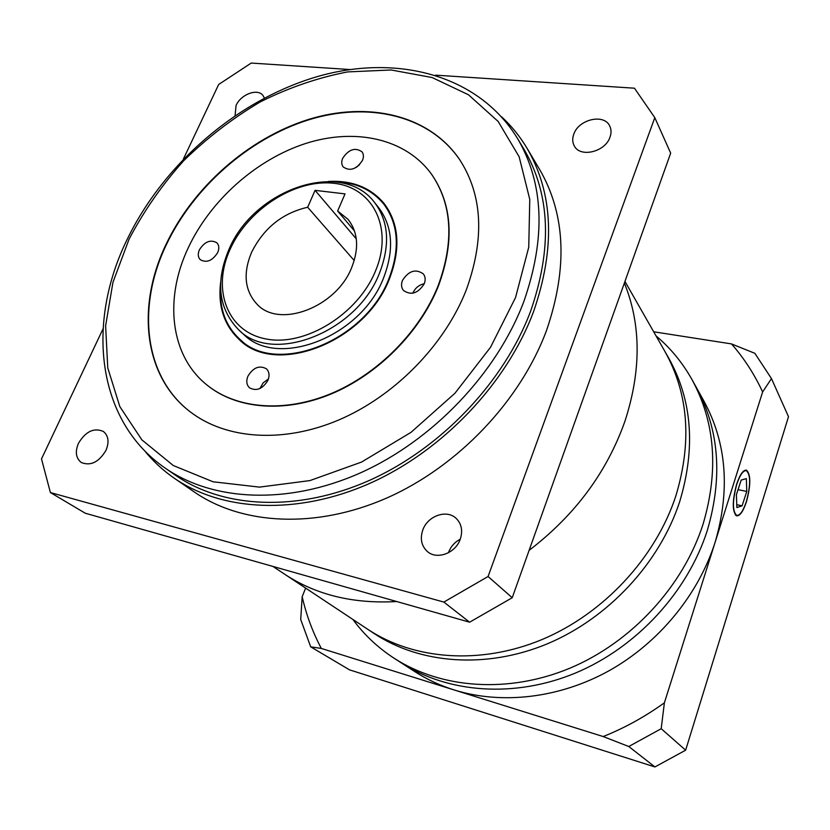 <?xml version="1.0" encoding="UTF-8"?>
<svg xmlns="http://www.w3.org/2000/svg" width="830" height="830" viewBox="0 0 830 830"><rect width="100%" height="100%" fill="white"/><g stroke="black" fill="none" stroke-linecap="round" stroke-linejoin="round"><path stroke-width="1.25" d="M272.894 566.413L284.69 574.236C316.002 594.913 353.352 604.012 396.75 601.532C353.352 604.012 316.002 594.913 284.69 574.236L367.815 629.337C413.693 659.777 480.248 665.255 542.021 639.546C603.69 613.702 655.565 557.802 675.848 495.925C692.158 441.851 688.506 393.69 664.903 351.432L668.679 358.052C692.158 400.07 695.831 447.91 679.718 501.569C659.674 562.958 608.297 618.34 547.136 643.904C485.872 669.322 419.793 663.824 374.164 633.539L367.815 629.337C413.693 659.777 480.248 665.255 542.021 639.546C603.69 613.702 655.565 557.802 675.848 495.925C692.158 441.851 688.506 393.69 664.903 351.432L624.949 281.432M624.824 421.578C641.372 370.803 641.216 324.634 624.367 283.061C641.216 324.634 641.372 370.803 624.824 421.578C606.699 472.498 574.796 515.42 529.115 550.342C574.796 515.42 606.699 472.498 624.824 421.578M656.032 335.891C670.453 348.019 682.426 362.565 691.94 379.518C715.19 422.19 718.904 470.371 703.093 524.072C683.215 586.239 631.734 642.213 569.992 668.15C508.147 693.942 441 688.589 394.032 658.19C377.754 647.566 364.038 634.649 352.895 619.45M394.032 658.19L401.191 662.817C447.868 693.029 514.444 698.414 575.688 672.943C636.807 647.327 687.717 591.956 707.326 530.37C722.93 477.167 719.185 429.369 696.09 386.977L703.788 400.828C726.592 442.701 730.39 489.773 715.19 542.052L664.384 702.803L661.199 728.709L628.777 746.512L603.202 736.552C624.72 727.931 645.118 716.684 664.384 702.803M603.202 736.552L454.29 690C439.921 685.476 426.662 679.282 414.512 671.428L401.191 662.817C447.868 693.029 514.444 698.414 575.688 672.943C636.807 647.327 687.717 591.956 707.326 530.37C722.93 477.167 719.185 429.369 696.09 386.977L691.94 379.518M736.604 484.326C732.216 500.998 732.174 511.488 736.469 515.783C739.831 516.291 743.182 511.529 746.523 501.507C750.86 485.062 750.88 474.646 746.606 470.247C743.317 469.666 739.987 474.355 736.604 484.326M746.429 501.341C750.673 485.218 750.693 475.009 746.502 470.703C743.286 470.133 740.018 474.729 736.708 484.502C732.413 500.843 732.361 511.114 736.573 515.326C739.872 515.824 743.161 511.166 746.429 501.341M736.397 494.649L736.874 507.555L742.082 505.833L746.772 491.453L746.357 478.62L741.18 480.082L736.397 494.649M736.77 504.692L742.082 505.833M738.036 489.638L746.772 491.453M653.687 331.782L731.489 343.911L754.854 353.31L771.475 378.605L788.5 416.681L685.642 750.196L654.922 766.941L349.471 669.831L310.69 646.84L300.709 619.502L302.182 596.687C306.26 614.771 312.64 632.024 321.314 648.438L310.69 646.84M685.642 750.196L661.199 728.709M654.922 766.941L628.777 746.512M771.475 378.605L762.625 391.947L715.19 542.052C698.538 594.498 659.093 642.669 609.293 670.619C559.368 698.362 501.725 704.763 454.29 690L321.314 648.438M302.182 596.687L305.627 588.117M762.625 391.947C754.356 374.143 743.981 358.135 731.489 343.911M251.542 252.424C242.806 273.547 244.684 290.863 257.165 304.371C279.544 328.773 336.492 307.214 351.785 267.322C359.245 248.077 358 232.089 348.04 219.359L337.644 211.017L345.031 193.888L315.068 190.35L307.671 207.251C282.387 213.103 263.681 228.157 251.542 252.424M354.503 230.989L337.644 211.017M383.688 277.625C394.312 249.643 392.621 226.289 378.594 207.562L374.6 202.541C388.648 221.309 390.318 244.746 379.601 272.852C357.18 332.446 272.458 365.044 238.604 329.749L243.346 334.075C277.147 369.288 361.455 336.949 383.688 277.625M220.583 288.093C219.483 309.05 225.781 326.003 239.476 338.951C275.601 376.239 365.408 341.67 389.021 278.424C400.257 248.741 398.493 223.944 383.719 204.024C371.716 189.499 355.219 182.081 334.231 181.78M220.656 282.169C217.761 305.834 223.913 324.924 239.092 339.439C275.446 376.934 365.802 342.147 389.561 278.507C400.859 248.647 399.085 223.706 384.238 203.672C370.761 187.559 352.127 180.151 328.327 181.459M239.652 339.107L242.35 342.147M199.397 249.809C197.665 253.928 197.955 257.227 200.279 259.707C206.608 263.183 212.418 260.807 217.699 252.579C219.39 248.523 219.12 245.265 216.879 242.806C210.561 239.227 204.73 241.561 199.397 249.809M247.911 376.198C246.012 381.053 246.552 384.923 249.529 387.818C256.543 391.48 262.674 388.969 267.955 380.275C269.792 375.502 269.283 371.684 266.43 368.821C259.427 365.013 253.254 367.472 247.911 376.198M268.453 378.937L263.151 382.869L259.925 388.533M402.457 280.457C400.973 284.368 401.305 287.709 403.463 290.469C411.151 295.667 418.081 293.426 424.265 283.746C425.697 279.918 425.396 276.639 423.352 273.921C415.685 268.557 408.723 270.736 402.457 280.457M424.296 283.684C418.994 284.898 415.208 288 412.925 292.969L412.832 293.208M342.676 158.302C341.286 161.705 341.452 164.589 343.195 166.944C350.042 171.551 356.475 169.351 362.502 160.346C363.851 157.005 363.696 154.173 362.036 151.849C355.209 147.128 348.756 149.275 342.676 158.302M206.805 384.881L206.971 385.016C236.218 408.941 283.995 413.454 330.942 394.074C377.837 374.6 419.97 332.197 438.354 286.153C454.581 241.997 452.412 204.834 431.849 174.663L431.725 174.487M438.095 285.831C454.332 241.665 452.163 204.491 431.6 174.321C405.714 138.371 355.053 127.644 305.637 143.497C256.138 159.536 210.343 200.362 188.109 248.108C164.257 298.624 169.932 355.157 206.639 384.747C235.896 408.671 283.684 413.184 330.651 393.794C377.557 374.309 419.7 331.896 438.095 285.831M165.865 244.757C136.421 306.27 143.414 376.094 190.008 411.659C225.501 439.143 282.656 443.76 338.692 420.001C394.655 396.159 444.652 345.104 466.232 290.075C484.834 238.594 482.614 195.071 459.571 159.505C428.986 114.592 367.628 100.969 308.013 119.603C248.274 138.486 192.975 187.279 165.865 244.757M459.685 159.682C429.048 114.882 367.721 101.333 308.169 119.987C248.492 138.88 193.266 187.632 166.187 245.047C136.794 306.478 143.735 376.187 190.174 411.794M264.376 98.023L262.944 95.45C257.528 88.053 240.793 94.361 236.052 105.493L235.087 115.557M78.435 443.355C74.939 451.894 75.904 458.285 81.309 462.518C90.719 466.232 98.946 462.165 106.001 450.285C109.373 441.913 108.481 435.636 103.335 431.434C93.915 427.45 85.615 431.424 78.435 443.355M422.823 529.913C419.887 538.691 421.381 545.881 427.336 551.483C436.788 560.136 455.504 553.288 460.214 539.313C462.964 530.91 461.646 523.958 456.241 518.449C446.893 509.091 427.709 515.762 422.823 529.913M448.418 552.759L448.625 552.189C450.908 546.41 454.778 542.083 460.245 539.22M573.81 134.128C572.254 138.371 572.378 142.231 574.184 145.707C579.828 158.001 605.195 152.118 609.988 137.189C611.44 133.142 611.357 129.459 609.77 126.119C604.302 113.347 578.707 119.198 573.81 134.128M144.544 450.669C152.979 461.169 162.898 470.361 174.31 478.256C222.399 511.436 297.358 515.544 370.139 483.216C442.805 450.783 506.715 383.408 533.534 311.707C555.54 248.066 553.382 193.597 527.06 148.29C519.943 136.379 511.436 125.87 501.517 116.75M174.31 478.256L194.407 492.065C242.038 524.923 315.805 529.27 387.091 497.876C458.274 466.377 520.618 400.579 546.607 330.226C567.928 267.779 565.562 214.119 539.5 169.258L527.06 148.29M296.787 123.473L292.544 125.569M530.598 311.25C552.438 248.191 550.259 194.251 524.062 149.421L517.598 138.61C543.93 183.648 545.995 238.003 523.792 301.663C496.817 373.199 432.814 440.512 360.251 472.955C287.585 505.294 212.937 501.247 165.284 468.172L175.638 475.341C223.073 508.261 297.119 512.432 369.039 480.57C440.844 448.605 504.049 382.091 530.598 311.25M103.044 328.846L41.5 458.907L50.391 492.543L443.853 602.082L488.071 576.508L654.797 117.642L634.462 88.198L435.626 75.157M349.897 69.533L251.231 63.059L218.674 84.473L183.368 159.08M50.391 492.543L85.241 513.21L469.614 622.199L512.224 597.735L670.671 153.145L654.797 117.642M512.224 597.735L488.071 576.508M469.614 622.199L443.853 602.082M359.598 164.682L356.091 167.484M386.718 207.095L383.865 204.211M354.223 260.537L307.671 207.251M356.288 238.853L315.068 190.35M515.555 297.514L528.752 247.184L529.768 199.387L519.155 156.797L498.156 121.46L468.483 94.776L432.139 77.543L391.179 69.979L347.635 71.909C317.952 77.636 288.84 87.627 260.309 101.883C232.587 118.296 207.054 137.905 183.689 160.73C161.964 185.017 143.756 211.183 129.055 239.196L112.953 282.304L105.618 325.817L107.765 367.918L119.831 406.607L141.837 439.827L173.294 465.526L213.103 481.794L259.479 487.117L309.964 480.58L361.558 462.061L410.975 432.378L454.923 393.275L490.52 347.293L515.555 297.514M375.565 270.85C393.731 227.534 372.566 187.155 333.785 183.285C295.231 178.803 248.097 209.15 230.138 249.239C211.65 289.224 226.984 331.803 266.15 338.982C305.015 346.815 357.979 314.269 375.565 270.85M744.769 470.361L745.828 470.569M735.484 515.098L736.573 515.326M745.911 470.112L746.606 470.247M517.598 138.61C478.277 74.036 395.568 53.649 316.521 76.837C237.162 100.357 163.842 163.593 127.177 239.393M374.6 202.541C341.732 158.447 253.845 189.375 228.976 249.384M388.855 210.55L383.719 204.024M245.649 344.512L239.476 338.951M228.873 249.623C215.271 282.076 218.518 308.781 238.604 329.749M126.969 239.818C86.258 322.849 96.176 420.737 165.284 468.172"/></g></svg>
